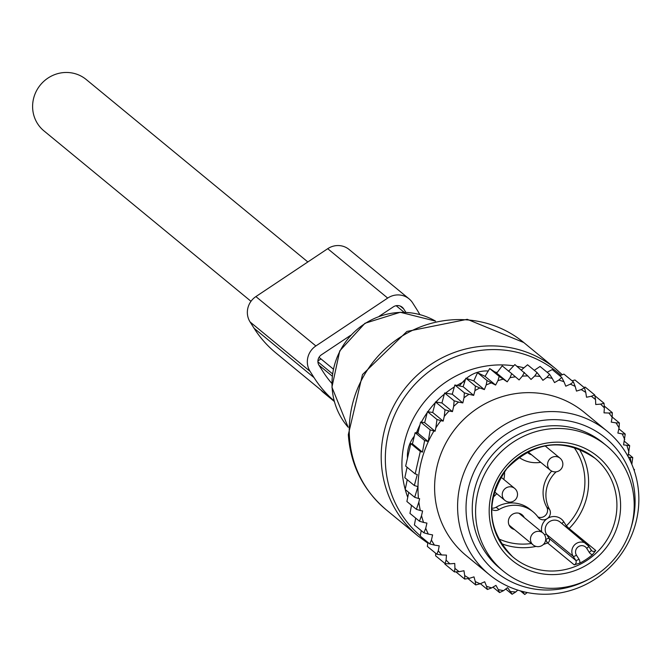 <?xml version="1.0" encoding="UTF-8"?>
<svg xmlns="http://www.w3.org/2000/svg" width="669" height="669" viewBox="0 0 669 669"><rect width="100%" height="100%" fill="white"/><g stroke="black" fill="none" stroke-linecap="round" stroke-linejoin="round"><path stroke-width="1" d="M250.992 301.309L43.945 130.873A33.258 31.936 -50.5 0 1 33.45 99.045A33.258 31.936 -50.5 0 1 86.217 79.519L307.84 261.955M503.28 571.1L499.944 568.357A81.217 77.989 -50.5 0 1 498.748 567.354A81.217 77.989 -50.5 0 1 491.866 455.464A81.217 77.989 -50.5 0 1 603.179 442.953L606.507 445.696A81.217 77.989 -50.5 0 1 607.703 446.7A81.217 77.989 -50.5 0 1 614.585 558.59A81.217 77.989 -50.5 0 1 503.28 571.1A81.217 77.989 -50.5 0 1 502.084 570.097A81.217 77.989 -50.5 0 1 495.202 458.206A81.217 77.989 -50.5 0 1 606.507 445.696M579.839 563.122A6.188 5.946 129.5 0 0 578.969 559.167L576.435 555.161A6.188 5.946 129.5 0 1 578.367 546.698A6.188 5.946 129.5 0 1 586.696 548.321L589.23 552.326A6.188 5.946 129.5 0 0 592.408 554.743A64.199 61.648 -50.5 0 1 579.839 563.122L574.219 564.853L547.56 542.91A64.199 61.648 -50.5 0 1 543.412 544.449M592.408 554.743L595.778 550.478L569.118 528.535A3.094 2.969 -50.5 0 1 568.541 528.995M537.918 516.953A6.958 6.682 129.5 0 0 546.74 507.119L549.567 509.452A6.958 6.682 -50.5 0 1 538.052 517.137A30.941 29.712 -50.5 0 0 533.059 511.818A30.941 29.712 -50.5 0 0 498.982 509.544A6.958 6.682 -50.5 0 1 491.623 509.268M549.567 509.452A30.941 29.712 -50.5 0 1 556.182 471.821M540.728 462.321A30.941 29.712 -50.5 0 1 518.876 457.27M504.535 471.553A30.941 29.712 -50.5 0 1 503.849 479.489M496.716 493.655A30.941 29.712 -50.5 0 1 492.978 497.301M531.512 454.736A8.505 8.17 -50.5 0 1 527.281 452.043M514.386 529.505A8.505 8.17 -50.5 0 1 510.422 516.108A8.505 8.17 -50.5 0 1 524.22 517.563M551.724 471.101A30.941 29.712 129.5 0 0 546.74 507.119M491.656 508.097A6.958 6.682 129.5 0 0 496.147 507.211L498.982 509.544M533.059 511.818L530.224 509.485A30.941 29.712 129.5 0 0 496.147 507.211M624.737 439.692A109.833 105.468 129.5 0 0 622.178 433.888L625.239 434.064L623.55 444.885L629.688 445.654L628.015 456.409M517.773 590.091L515.799 591.948A109.833 105.468 129.5 0 1 510.388 591.547L507.57 587.641L503.581 590.635A109.833 105.468 129.5 0 1 498.28 589.606L495.938 585.375L491.648 587.9A109.833 105.468 129.5 0 1 486.522 586.261L484.699 581.771L480.166 583.794A109.833 105.468 129.5 0 1 475.283 581.562L473.986 576.87L469.278 578.367A109.833 105.468 129.5 0 1 464.704 575.574L463.96 570.741L459.135 571.686A109.833 105.468 129.5 0 1 454.937 568.366L454.744 563.457L449.861 563.842A109.833 105.468 129.5 0 1 446.089 560.045L446.466 555.119L441.59 554.944A109.833 105.468 129.5 0 1 438.295 550.712L439.224 545.845L434.432 545.101A109.833 105.468 129.5 0 1 431.421 540.084L432.6 534.916L428.294 534.079A109.833 105.468 129.5 0 1 425.735 528.284L426.922 523.091L423.561 522.439A109.833 105.468 129.5 0 1 421.905 517.07A109.833 105.468 129.5 0 1 421.52 515.657L422.599 510.957L420.299 510.506A109.833 105.468 129.5 0 1 418.861 502.026L419.622 498.689L418.468 498.464A109.833 105.468 129.5 0 1 433.913 431.003L435.076 431.229L435.837 427.892A109.833 105.468 129.5 0 1 440.879 420.667L443.179 421.119L444.249 416.419A109.833 105.468 129.5 0 1 449.091 410.975L452.453 411.627L453.641 406.434A109.833 105.468 129.5 0 1 458.524 402.086L462.831 402.922L464.018 397.754A109.833 105.468 129.5 0 1 468.969 394.292L473.685 395.387L474.965 390.596A109.833 105.468 129.5 0 1 479.84 387.953L484.373 389.592L486.187 384.959A109.833 105.468 129.5 0 1 491.305 382.885L495.604 385.051L497.928 380.636A109.833 105.468 129.5 0 1 503.23 379.164L507.227 381.823L510.029 377.684A109.833 105.468 129.5 0 1 515.439 376.823L519.094 379.942L522.338 376.137A109.833 105.468 129.5 0 1 527.782 375.911L531.035 379.448L534.673 376.02A109.833 105.468 129.5 0 1 540.084 376.421L542.902 380.335L546.891 377.341A109.833 105.468 129.5 0 1 552.201 378.37L554.534 382.593L558.824 380.067A109.833 105.468 129.5 0 1 563.95 381.706L565.782 386.197L570.306 384.173A109.833 105.468 129.5 0 1 575.189 386.406L576.486 391.097L581.194 389.601A109.833 105.468 129.5 0 1 585.768 392.402L586.512 397.227L591.337 396.282A109.833 105.468 129.5 0 1 595.544 399.602L595.728 404.511L600.611 404.126A109.833 105.468 129.5 0 1 604.383 407.931L604.015 412.848L608.882 413.032A109.833 105.468 129.5 0 1 612.177 417.264L611.249 422.122L616.04 422.875A109.833 105.468 129.5 0 1 619.059 427.884L617.872 433.052L622.178 433.888M522.029 591.337L522.698 592.065A109.833 105.468 129.5 0 0 524.755 592.006M631.151 462.756A109.833 105.468 129.5 0 0 630.173 457.462L632.749 457.546L631.837 464.328M628.392 457.111L630.173 457.462M628.952 452.319A109.833 105.468 129.5 0 0 628.567 450.906A109.833 105.468 129.5 0 0 626.912 445.537M607.218 431.254L584.229 412.33A92.815 89.128 129.5 0 0 476.579 408.935A92.815 89.128 129.5 0 0 437.919 511.944A92.815 89.128 129.5 0 0 466.251 555.646L489.24 574.571A92.815 89.128 -50.5 0 1 460.908 530.868A92.815 89.128 -50.5 0 1 499.567 427.859A92.815 89.128 -50.5 0 1 607.218 431.254A92.815 89.128 -50.5 0 1 635.55 474.957A92.815 89.128 -50.5 0 1 596.89 577.966A92.815 89.128 -50.5 0 1 489.24 574.571M619.059 427.884L619.394 422.95L616.04 422.875M612.185 417.021L619.394 422.95M604.241 406.008L612.294 412.639L612.177 417.264M608.882 413.032L612.294 412.639M594.858 395.705L604.032 403.256L604.383 407.931M600.611 404.126L604.032 403.256M583.895 387.326L585.216 387.125L594.716 394.944L595.544 399.602M591.337 396.282L594.716 394.944M572.028 380.77L574.972 379.984L584.472 387.803L585.768 392.402M581.194 389.601L584.472 387.803M559.736 375.744L563.934 374.105L573.433 381.932L575.189 386.406M570.306 384.173L573.433 381.932M547.117 372.257L552.251 369.581L561.751 377.4L563.95 381.706M558.824 380.067L561.751 377.4M534.297 370.333L540.067 366.461L549.575 374.28L552.201 378.37M546.891 377.341L549.575 374.28M521.427 369.957L527.557 364.781L537.065 372.6L540.084 376.421M534.673 376.02L537.065 372.6M508.54 371.253L514.887 364.572L527.782 375.911M522.338 376.137L524.387 372.399M515.439 376.823L511.71 373.662L510.029 377.684M503.23 379.164L499.208 376.379L497.928 380.636M491.305 382.885L487.04 380.519L486.187 384.959M479.84 387.953L475.375 386.021L474.965 390.596M468.969 394.292L464.353 392.82L464.018 397.754M458.524 402.086L454.134 400.815L453.641 406.434M444.249 416.419L444.985 409.763L449.091 410.975M435.837 427.892L436.974 419.488L440.879 420.667M418.468 498.464L414.696 497.318L417.924 486.631L414.32 485.518L417.297 474.555L415.165 473.895L420.308 451.45L422.44 452.11L424.631 440.503L428.235 441.615L430.15 429.849L433.913 431.003M407.254 479.706L405.197 489.491L414.696 497.318M418.861 502.026L416.394 509.335L420.299 510.506M408.742 492.409L406.894 501.507L416.394 509.335M421.52 515.657L419.455 521.218L423.561 522.439M411.535 505.329L409.955 513.399L419.455 521.218M425.735 528.284L423.903 532.808L428.294 534.079M415.7 518.124L414.404 524.981L423.903 532.808M431.421 540.084L429.749 543.922L434.432 545.101M421.244 530.617L420.249 536.103L429.749 543.922M427.917 542.417L427.349 546.414L436.849 554.241L438.295 550.712M441.59 554.944L436.849 554.241M435.686 553.28L435.603 555.797L445.111 563.616L446.089 560.045M449.861 563.842L445.111 563.616M444.868 563.415L444.918 564.109L454.427 571.928L454.937 568.366M459.135 571.686L454.427 571.928M455.898 571.853L464.671 579.07L464.704 575.574M469.278 578.367L464.671 579.07M467.966 578.568L475.709 584.94L475.283 581.562M480.166 583.794L475.709 584.94M480.384 583.702L487.392 589.473L486.522 586.261M491.648 587.9L487.392 589.473M492.944 587.139L499.567 592.592L498.28 589.606M503.581 590.635L499.567 592.592M505.714 589.029L512.078 594.273L510.388 591.547M515.799 591.948L512.078 594.273M520.398 590.886L524.755 594.473L522.698 592.065M527.239 592.542L524.755 594.473M633.852 469.546L634.446 469.554L634.262 470.75M428.235 441.615L417.908 433.111L415.131 432.684L424.631 440.503M422.44 452.11L412.439 443.881L410.808 443.631L420.308 451.45M410.808 443.631L405.665 466.076L415.165 473.895M407.095 467.246L404.82 477.699L414.32 485.518M633.61 468.877L634.446 469.554M495.001 372.031L497.184 372.457M417.096 432.985L418.25 431.689M451.868 394.175L452.495 393.472M459.277 385.904L463.241 381.481A30.941 29.712 -50.5 0 1 465.565 379.139M631.093 527.49A86.56 83.123 129.5 0 0 632.004 478.761A86.56 83.123 129.5 0 0 527.908 423.728A86.56 83.123 129.5 0 0 469.12 530.902A86.56 83.123 129.5 0 0 588.268 579.505M466.418 378.386A30.941 29.712 -50.5 0 1 488.253 370.994M407.488 457.956A30.941 29.712 -50.5 0 1 414.27 436.23M412.439 443.881L415.131 432.684M417.908 433.111L420.65 422.03L430.15 429.849M511.71 373.662L502.21 365.843L496.674 373.135L489.708 368.56L485.05 376.363L477.541 372.7L473.819 380.912L465.875 378.202L463.132 386.699L454.853 384.993L452.286 394.242L444.634 392.987L441.933 402.972L435.486 401.935L432.701 412.497L427.474 411.669L424.664 422.657L420.65 422.03M618.842 428.804L625.239 434.064M624.378 441.281L629.688 445.654M628.551 454.084L632.749 457.546M424.664 422.657L435.076 431.229M427.474 411.669L436.974 419.488M432.701 412.497L443.179 421.119M435.486 401.935L444.985 409.763M441.933 402.972L452.453 411.627M444.634 392.987L454.134 400.815M452.286 394.242L462.831 402.922M454.853 384.993L464.353 392.82M463.132 386.699L473.685 395.387M465.875 378.202L475.375 386.021M473.819 380.912L484.373 389.592M477.541 372.7L487.04 380.519M485.05 376.363L495.604 385.051M489.708 368.56L499.208 376.379M496.674 373.135L507.227 381.823M334.274 401.433L323.604 392.653A24.753 23.766 -50.5 0 1 320.786 389.902M334.107 400.831A112.149 107.701 -50.5 0 1 314.054 377.634L310.065 371.337A18.565 17.829 -50.5 0 1 315.877 345.957L255.901 296.584A18.565 17.829 -50.5 0 0 250.089 321.965L254.078 328.262A112.149 107.701 -50.5 0 0 275.779 352.847L334.115 400.873M255.901 296.584L327.718 248.701L387.694 298.073A18.565 17.829 -50.5 0 1 409.068 298.851A18.565 17.829 -50.5 0 1 412.664 302.923L416.653 309.22A112.149 107.701 -50.5 0 1 419.814 314.555M405.857 312.331L403.683 308.911L400.238 306.067M317.909 360.951L320.969 358.91M331.816 383.379A101.32 97.298 -50.5 0 1 323.035 371.646L319.038 365.349A7.735 7.426 -50.5 0 1 321.463 354.779L350.598 335.353M403.683 308.911A7.735 7.426 -50.5 0 0 393.28 306.887L379.164 316.295M387.694 298.073L315.877 345.957M327.718 248.701A18.565 17.829 -50.5 0 1 349.093 249.478L409.068 298.851M598.646 457.278A67.293 64.617 -50.5 0 1 603.915 550.495A67.293 64.617 -50.5 0 1 511.133 559.518A67.293 64.617 -50.5 0 1 505.873 466.293A67.293 64.617 -50.5 0 1 598.646 457.278M513.424 557.411L512.487 556.625A64.199 61.648 -50.5 0 1 507.043 468.175A64.199 61.648 -50.5 0 1 595.025 458.282A64.199 61.648 -50.5 0 1 595.97 459.076A64.199 61.648 -50.5 0 1 601.414 547.526A64.199 61.648 -50.5 0 1 513.424 557.411A64.199 61.648 -50.5 0 1 512.487 556.625C486.856 529.865 485 500.496 506.918 468.517C534.598 440.921 563.967 437.518 595.025 458.282M536.086 546.414A64.199 61.648 -50.5 0 1 501.131 543.521M579.028 448.891A64.199 61.648 -50.5 0 1 569.118 528.535L566.375 525.867A3.094 0.82 -32.4 0 0 565.514 526.503M545.72 539.348L545.854 539.549A3.094 0.82 147.6 0 1 549.082 538.386A3.094 2.969 129.5 0 1 547.56 542.91A3.094 0.418 67.7 0 1 545.854 539.549A61.105 58.68 -50.5 0 1 545.703 539.607M531.395 543.504A61.105 58.68 -50.5 0 1 498.372 538.712M544.558 534.824A3.094 0.82 147.6 0 1 546.548 534.38L549.082 538.386L575.741 560.329L573.199 556.324A3.094 0.82 -32.4 0 0 576.435 555.161M574.219 564.853A3.094 2.969 129.5 0 0 575.741 560.329A3.094 0.82 147.6 0 0 578.969 559.167M591.204 550.177A3.094 2.969 129.5 0 0 595.778 550.478M589.23 552.326A3.094 0.82 -32.4 0 0 591.179 550.119A3.094 0.82 -32.4 0 0 591.128 550.069L588.67 546.18M573.785 447.109A61.105 58.68 -50.5 0 1 566.375 525.867L563.833 521.862A3.094 0.82 -32.4 0 0 561.96 523.584M541.831 532.056A12.377 11.883 -50.5 0 1 547.192 518.626A12.377 11.883 -50.5 0 1 563.833 521.862M546.548 534.38L573.199 556.324A9.282 8.914 129.5 0 1 586.797 544.022A9.282 8.914 129.5 0 1 588.595 546.063A3.094 0.82 -32.4 0 1 588.636 546.113L560.137 522.079A9.282 8.914 -50.5 0 0 546.548 534.38M586.696 548.321A3.094 0.82 -32.4 0 0 588.636 546.113L591.731 550.746M531.429 535.443A7.735 7.426 129.5 0 0 533.084 544.892A7.735 7.735 0 0 0 544.783 542.643A7.735 7.735 0 0 0 542.919 532.95A7.735 7.426 129.5 0 0 531.429 535.443M503.205 490.912A7.735 7.426 129.5 0 0 504.869 500.362A7.735 7.735 0 0 0 516.56 498.112A7.735 7.735 0 0 0 514.695 488.42A7.735 7.426 129.5 0 0 503.205 490.912M548.547 460.682A7.735 7.426 129.5 0 0 550.211 470.131A7.735 7.735 0 0 0 561.91 467.874A7.735 7.735 0 0 0 560.037 458.181A7.735 7.426 129.5 0 0 548.547 460.682M463.241 381.481L464.478 382.501M386.164 509.761A108.286 103.988 -50.5 0 1 349.41 436.422A108.286 103.988 -50.5 0 1 408.098 332.593A108.286 103.988 -50.5 0 1 523.802 342.553L467.263 319.314L406.919 331.439L362.506 374.556L348.323 434.641C350.514 465.055 363.125 490.093 386.164 509.761L418.117 536.061A108.286 103.988 -50.5 0 1 381.363 462.722A108.286 103.988 -50.5 0 1 440.051 358.893A108.286 103.988 -50.5 0 1 555.755 368.853L523.802 342.553M420.299 535.785A106.706 102.466 -50.5 0 1 385.495 464.696A106.706 102.466 -50.5 0 1 445.479 361.252A106.706 102.466 -50.5 0 1 560.906 375.292M348.164 427.257A69.609 66.85 -50.5 0 1 332.108 387.476A69.609 66.85 -50.5 0 1 365.115 323.503A69.609 66.85 -50.5 0 1 435.536 321.112M405.213 489.432A97.381 93.518 -50.5 0 1 402.069 469.981A97.381 93.518 -50.5 0 1 513.717 365.801M517.012 366.328A97.381 93.518 -50.5 0 1 523.944 367.825M411.418 505.915A97.381 93.518 -50.5 0 1 410.875 504.786M407.739 497.326A97.381 93.518 -50.5 0 1 405.238 489.524M416.461 432.885A89.914 86.343 -50.5 0 1 419.915 424.957M421.361 422.139A89.914 86.343 -50.5 0 1 427.223 412.631M427.859 411.728A89.914 86.343 -50.5 0 1 435.293 402.654M435.904 402.002A89.914 86.343 -50.5 0 1 444.316 394.15M445.562 393.146A89.914 86.343 -50.5 0 1 454.301 386.983M456.91 385.419A89.914 86.343 -50.5 0 1 462.287 382.543M314.054 377.634L254.078 328.262M310.065 371.337L250.089 321.965M404.101 312.264L396.14 305.708M332.468 373.795L317.909 361.812M332.192 376.095L318.937 365.182M333.287 369.054L319.038 357.321M509.134 525.173L533.084 544.892M518.96 513.232L542.919 532.95M494.399 491.748L504.869 500.362M500.889 477.047L514.695 488.42M527.866 451.742L550.211 470.131M545.043 445.838L560.037 458.181M555.755 368.853L562.311 374.74M348.164 427.274L331.924 387.175L339.752 350.891L364.948 323.278L400.271 312.272L435.552 321.112M427.809 543.136L418.117 536.061"/></g></svg>
